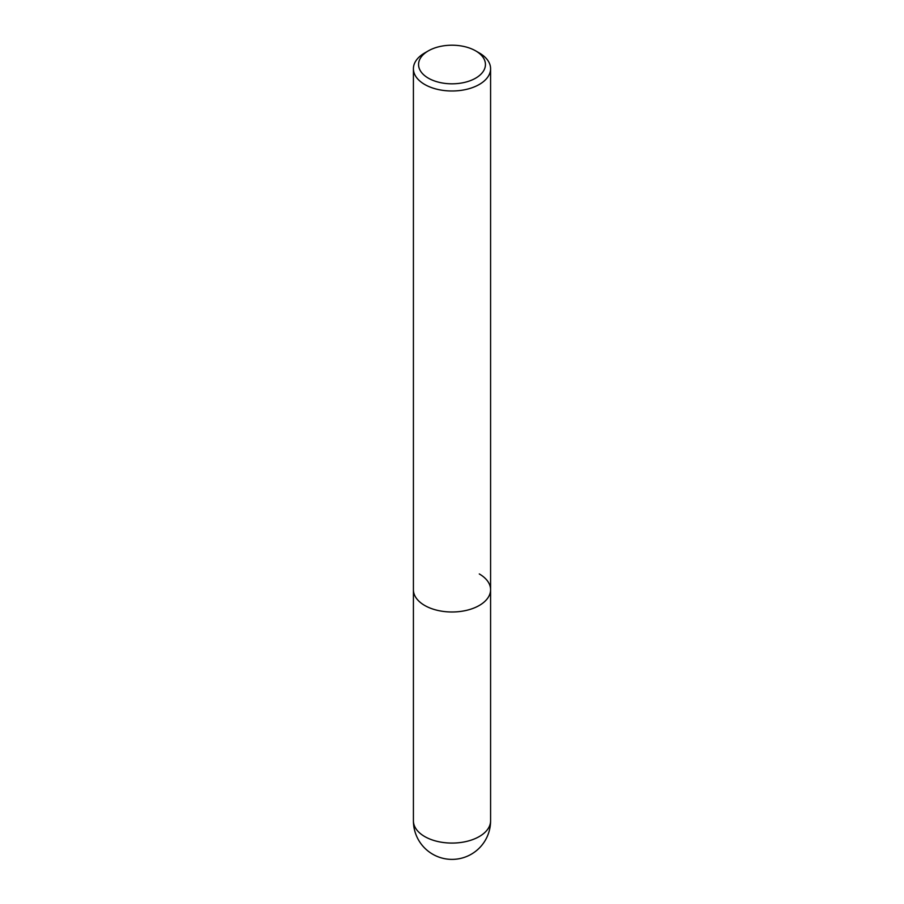 <?xml version="1.0" encoding="UTF-8"?>
<svg xmlns="http://www.w3.org/2000/svg" width="904" height="904" viewBox="0 0 904 904"><rect width="100%" height="100%" fill="white"/><g stroke="black" fill="none" stroke-linecap="round" stroke-linejoin="round"><path stroke-width="1.36" d="M428.349 50.861L424.71 52.952A38.589 22.284 0 0 0 413.411 68.715A38.589 22.284 0 0 0 424.71 84.467A38.589 22.284 0 0 0 466.769 89.293A38.589 22.284 0 0 0 490.589 68.715A38.589 22.284 0 0 0 479.289 52.952L475.651 50.861A33.448 19.312 180 0 1 475.651 78.162A33.448 19.312 180 0 1 428.349 78.162A33.448 19.312 180 0 1 428.349 50.861A33.448 19.312 180 0 1 475.651 50.861L479.289 52.952M479.289 573.95A38.589 22.284 180 0 1 490.589 589.702A38.589 22.284 180 0 1 466.769 610.29A38.589 22.284 180 0 1 424.71 605.465A38.589 22.284 180 0 1 413.411 589.702L413.411 820.798A38.589 38.589 0 0 0 432.7 854.212A38.589 38.589 0 0 0 490.589 820.798A38.589 22.284 180 0 1 466.769 841.375A38.589 22.284 180 0 1 424.71 836.55A38.589 22.284 180 0 1 413.411 820.798M490.589 68.715L490.589 589.702A38.589 22.284 180 0 1 466.769 610.29A38.589 22.284 180 0 1 424.71 605.465A38.589 22.284 180 0 1 413.411 589.702L413.411 68.715M490.589 589.702L490.589 820.798"/></g></svg>
